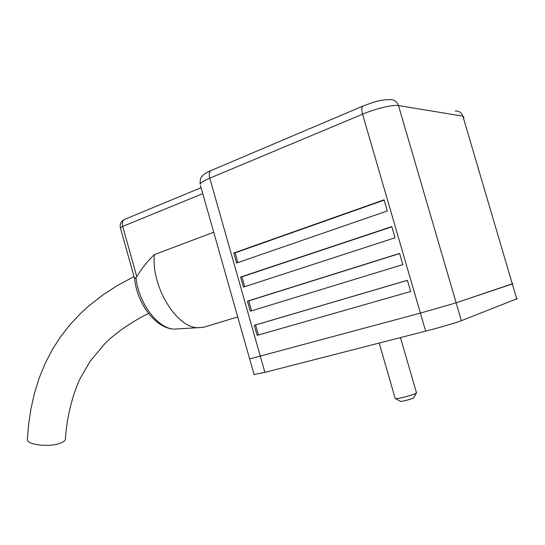 <?xml version="1.0" encoding="UTF-8"?>
<svg xmlns="http://www.w3.org/2000/svg" width="545" height="545" viewBox="0 0 545 545"><rect width="100%" height="100%" fill="white"/><g stroke="black" fill="none" stroke-linecap="round" stroke-linejoin="round"><path stroke-width="0.82" d="M517.375 298.592L461.363 320.705C456.744 322.558 439.318 327.647 425.638 331.142L264.897 372.364L254.045 374.497M516.796 299.123L512.314 283.931L512.947 283.564L456.138 302.822L420.399 313.103L249.63 358.923L200.444 185.402M395.125 398.218L395.588 398.62C398.163 398.933 412.558 395.22 415.801 393.401L416.598 392.679M416.394 393.04L413.784 397.598C414.609 398.238 402.557 401.645 400.425 401.379L400.064 401.175M399.601 253.411L402.857 264.604L250.284 311.215L247.43 301.16L399.601 253.411M384.034 199.824L387.27 210.97L236.598 263.031L233.757 253.016L384.034 199.824M464.027 117.584L462.862 116.133L512.314 283.931L456.138 302.822L420.399 313.103L249.63 358.923L254.12 374.756M391.807 226.591L395.057 237.756L243.438 287.099L240.583 277.064L391.807 226.591M407.415 280.287L410.671 291.5L257.145 335.373L254.283 325.304L407.415 280.287M206.092 326.53L203.285 327.382L197.508 327.715C176.137 327.422 150.917 285.791 154.405 254.556C147.6 261.075 141.727 268.44 136.775 276.649L134.629 278.849M154.405 254.556L213.729 232.272M237.872 262.595L235.099 252.846L233.757 253.016M235.099 252.846L384.123 200.131M244.712 286.684L241.919 276.84L240.583 277.064M241.919 276.84L391.875 226.809M251.572 310.82L248.745 300.881L247.43 301.16M248.745 300.881L399.642 253.548M258.446 335.005L255.591 324.97L254.283 325.304M255.591 324.97L407.428 280.334M27.352 438.65L27.284 439.706C27.461 445.04 49.922 447.431 60.345 443.18C64.024 441.763 65.727 440.149 65.461 438.35C66.851 416.816 72.805 393.565 80.544 377.726L90.232 361.178L104.463 344.099C113.667 334.644 130.255 322.388 148.519 313.436M425.638 331.142L362.561 114.171L209.764 178.188C204.13 180.586 200.901 182.561 200.083 184.121C200.213 175.994 201.466 177.656 203.019 175.245C204.647 173.726 207.298 172.166 210.983 170.571M461.363 320.705L398.49 105.58C393.047 104.483 375.519 108.659 362.561 114.171C361.355 109.504 361.594 106.752 363.277 105.928C372.8 102.399 379.954 99.531 389.941 99.646C394.13 99.428 396.985 101.404 398.49 105.58L462.862 116.133C461.56 112.57 459.054 110.873 455.334 111.037M264.897 372.364L209.764 178.188C208.762 173.984 209.307 171.389 211.399 170.394L362.936 106.071M202.781 193.639L122.707 226.393L136.775 276.649M135.998 277.534C138.423 303.02 157.75 328.553 173.984 329.119L179.264 328.805M122.707 226.393C121.869 222.701 122.523 220.357 124.662 219.363C121.092 221.045 119.662 223.852 120.37 227.783L122.707 226.393M120.445 228.055L134.574 278.556M416.414 392.57L400.486 337.593M395.227 398.565L379.191 343.05M400.425 401.379L395.588 398.62M203.285 327.382L237.722 316.911M134.588 278.515C136.911 303.401 155.557 328.451 173.984 329.119L197.508 327.715M201.091 187.698L124.662 219.363M134.022 276.574L117.427 285.519L103.291 294.654L88.678 306.038L80.674 313.355L70.087 324.602L60.529 336.824L52.116 349.972L44.922 363.931L38.988 378.577L34.308 393.769L30.936 408.859L28.633 424.194L27.284 439.706"/></g></svg>
